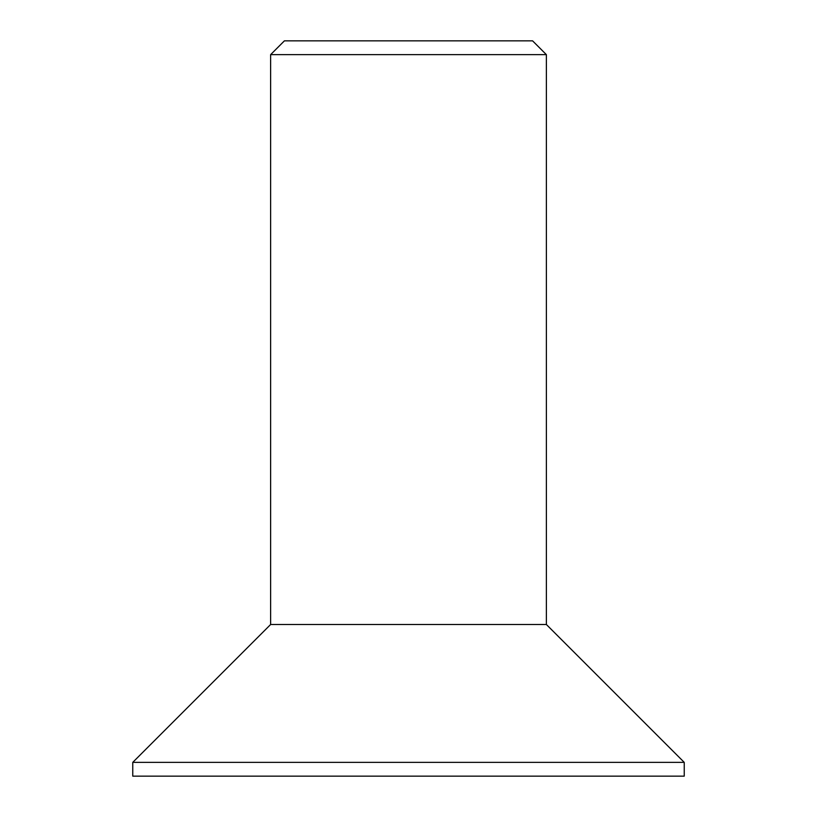 <?xml version="1.0" encoding="UTF-8"?>
<svg xmlns="http://www.w3.org/2000/svg" width="817" height="817" viewBox="0 0 817 817"><rect width="100%" height="100%" fill="white"/><g stroke="black" fill="none" stroke-linecap="round" stroke-linejoin="round"><path stroke-width="1.23" d="M270.631 54.637L284.418 40.85L532.582 40.85L546.369 54.637L270.631 54.637L270.631 624.494L546.369 624.494L546.369 54.637M408.5 762.363L132.762 762.363L132.762 776.15L684.237 776.15L684.237 762.363L408.5 762.363M270.631 624.494L132.762 762.363M546.369 624.494L684.237 762.363"/></g></svg>
